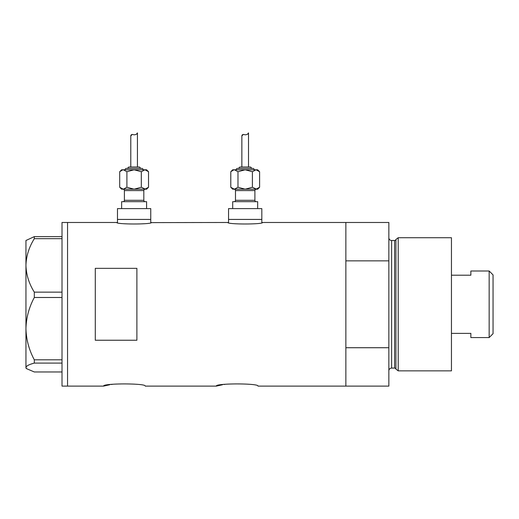 <?xml version="1.0" encoding="UTF-8"?>
<svg xmlns="http://www.w3.org/2000/svg" width="519" height="519" viewBox="0 0 519 519"><rect width="100%" height="100%" fill="white"/><g stroke="black" fill="none" stroke-linecap="round" stroke-linejoin="round"><path stroke-width="0.78" d="M151.444 222.476C152.521 224.487 115.705 224.487 116.781 222.476L117.476 222.619L117.476 219.427L150.757 219.427L150.757 208.606L117.476 208.606L117.476 219.427L150.757 219.427L150.757 222.619L227.854 222.476C226.777 224.487 263.6 224.487 262.523 222.476L261.829 222.619L261.829 219.427L228.548 219.427L228.548 222.619L227.854 222.476M262.523 222.476L345.862 222.476L345.862 260.856L388.854 260.856L388.854 222.476L345.862 222.476L345.862 386.104L345.862 347.724L388.854 347.724L388.854 386.104L257.949 386.104C259.241 383.197 215.054 383.197 216.345 386.104L145.21 386.104C146.501 383.197 102.314 383.197 103.605 386.104L109.73 384.767M111.209 384.514L112.779 384.268M216.345 386.104L222.469 384.767M223.948 384.514L225.518 384.268M136.886 340.237L136.886 268.342L95.288 268.342L95.288 340.237L136.886 340.237M116.781 222.476L67.554 222.476L67.554 386.104L67.554 222.476L62.008 222.476L62.008 386.104L103.605 386.104M34.312 292.145C29.051 283.783 26.261 274.869 25.95 265.41C26.222 256.088 29.012 247.174 34.312 238.675L34.312 236.625L25.95 240.505L25.95 328.65C26.242 317.706 29.032 307.313 34.312 297.484L34.312 292.145L62.008 292.145M62.008 238.675L34.312 238.675M34.312 236.625L62.008 236.625M62.008 371.961L34.312 371.961L26.508 368.639L25.95 367.523C26.222 365.979 29.012 364.5 34.312 363.092L34.312 359.816C29.019 349.942 26.235 339.556 25.95 328.65L25.95 368.081L26.508 368.639M62.008 363.092L34.312 363.092M34.312 359.816L62.008 359.816M62.008 297.484L34.312 297.484M395.932 369.106L395.932 239.473L398.209 237.728L398.209 370.851L395.932 369.106A1.388 1.388 0 0 0 394.596 368.081L391.624 368.081A2.777 2.777 0 0 0 388.854 370.851M395.932 239.473A1.388 1.388 0 0 1 394.596 240.505L391.624 240.505A2.777 2.777 0 0 1 388.854 237.728M398.209 237.728L451.446 237.728L451.446 370.851L398.209 370.851M388.854 347.724L388.854 260.856M489.164 271.009L493.05 274.895L493.05 333.691L489.164 337.571L489.164 271.009L470.863 271.009L470.863 275.2L451.446 275.2M489.164 337.571L470.863 337.571L470.863 333.38L451.446 333.38M123.022 189.195A1.388 1.388 0 0 1 124.404 190.583L124.404 200.289A1.388 1.388 0 0 1 123.022 201.677M145.21 189.195A1.388 1.388 0 0 0 143.821 190.583L143.821 200.289A1.388 1.388 0 0 0 145.21 201.677M144.924 189.195L123.308 189.195L146.592 189.195L148.525 187.262L144.924 189.195L134.116 189.195L126.908 187.262L123.308 189.195L134.116 189.195L141.317 187.262L145.417 189.156M143.127 169.778A1.388 1.388 0 0 0 141.739 168.396L126.487 168.396A1.388 1.388 0 0 0 125.098 169.778M140.351 168.396A1.388 1.388 0 0 0 138.969 167.008L129.257 167.008A1.388 1.388 0 0 0 127.875 168.396M122.808 169.817L119.701 171.711L121.634 169.778L146.592 169.778L148.525 171.711L148.525 187.262M136.523 134.142L137.444 132.896C137.314 133.921 136.225 134.57 134.162 134.836C132.001 134.168 130.872 134.551 130.788 135.984L130.788 167.008M137.444 132.896L137.444 167.008M121.634 208.606L121.634 201.677L146.592 201.677L146.592 208.606M119.701 187.262L121.634 189.195L123.308 189.195L119.701 187.262L119.701 171.711M121.465 188.663L122.808 189.156M130.788 135.984L132.189 134.421M123.308 169.778L126.908 171.711L134.116 169.778L141.317 171.711L144.924 169.778L148.525 171.711M146.76 170.31L145.417 169.817M141.317 171.711L141.317 187.262M126.908 171.711L126.908 187.262M234.095 189.195A1.388 1.388 0 0 1 235.483 190.583L235.483 200.289A1.388 1.388 0 0 1 234.095 201.677M256.282 189.195A1.388 1.388 0 0 0 254.894 190.583L254.894 200.289A1.388 1.388 0 0 0 256.282 201.677M254.2 169.778A1.388 1.388 0 0 0 252.818 168.396L237.559 168.396A1.388 1.388 0 0 0 236.177 169.778M251.43 168.396A1.388 1.388 0 0 0 250.041 167.008L240.336 167.008A1.388 1.388 0 0 0 238.948 168.396M233.881 169.817L230.78 171.711L232.707 169.778L257.671 169.778L259.597 171.711L259.597 187.262L255.997 189.195L257.671 189.195L259.597 187.262M247.602 134.142L248.517 132.896C248.387 133.921 247.297 134.57 245.24 134.836C243.074 134.168 241.951 134.551 241.86 135.984L241.86 167.008M248.517 132.896L248.517 167.008M232.707 208.606L232.707 201.677L257.671 201.677L257.671 208.606M228.548 208.606L261.829 208.606L261.829 219.427L228.548 219.427L228.548 208.606M234.38 189.195L230.78 187.262L232.707 189.195L255.997 189.195L245.189 189.195L237.981 187.262L234.38 189.195L245.189 189.195L252.396 187.262L256.496 189.156M232.538 188.663L233.881 189.156M241.86 135.984L243.262 134.421M234.38 169.778L237.981 171.711L245.189 169.778L252.396 171.711L255.997 169.778L259.597 171.711M257.839 170.31L256.496 169.817M252.396 171.711L252.396 187.262M237.981 171.711L237.981 187.262M230.78 171.711L230.78 187.262M394.596 368.081L394.596 240.505M391.624 240.505L391.624 368.081M143.821 190.583L124.404 190.583M124.404 200.289L143.821 200.289M254.894 190.583L235.483 190.583M235.483 200.289L254.894 200.289"/></g></svg>
